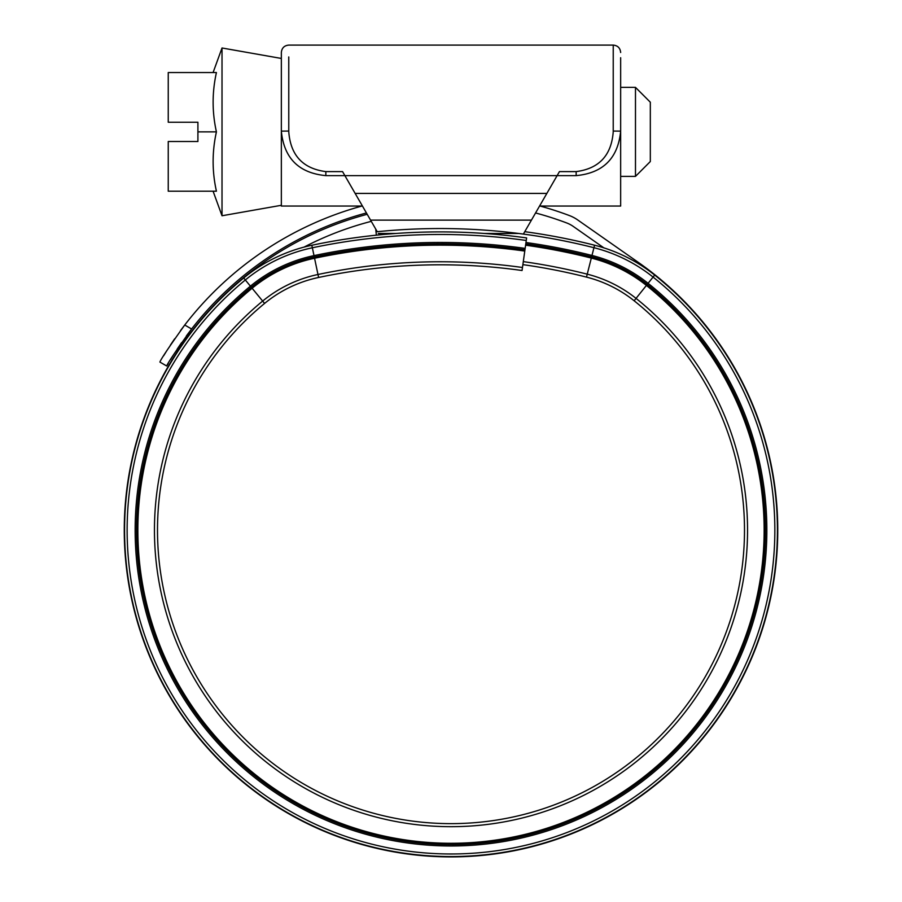 <?xml version="1.0" encoding="UTF-8"?>
<svg xmlns="http://www.w3.org/2000/svg" width="902" height="902" viewBox="0 0 902 902"><rect width="100%" height="100%" fill="white"/><g stroke="black" fill="none" stroke-linecap="round" stroke-linejoin="round"><path stroke-width="1.35" d="M347.45 180.073L351.724 187.492M550.276 187.492L554.55 180.073M620.655 57.705L620.655 131.128C618.028 158.2 603.201 173.037 576.152 175.631L557.12 175.631L559.443 171.605L576.152 171.605C599.063 168.618 611.421 155.37 613.225 131.872L613.236 45.1C617.735 45.54 620.215 48.009 620.655 52.519M288.764 56.961L288.775 131.872C290.591 155.381 302.959 168.629 325.847 171.605L342.557 171.605L344.88 175.631L557.12 175.631L546.849 193.423L355.151 193.423L344.88 175.631L325.847 175.631C298.81 173.049 283.983 158.211 281.345 131.128L281.345 56.961M530.579 221.61L531.436 220.122L530.579 221.61M355.151 193.423L371.274 221.351A318.902 318.902 0 0 0 304.008 247.125M523.724 233.471L546.849 193.423M531.436 220.122L370.564 220.122L377.25 231.713M288.764 131.061L281.345 131.128L281.345 52.519C281.785 48.009 284.265 45.54 288.764 45.1L613.236 45.1M378.276 233.471L395.91 233.471M484.464 233.471L518.695 233.471M635.482 87.37L650.319 102.208L650.319 161.537L635.482 176.375L635.482 87.37L620.655 87.37M213.086 191.201L222.016 215.758L222.016 47.986L281.345 58.45M197.91 131.872L197.91 141.513L168.246 141.513L168.246 191.201L216.424 191.201C212.026 171.425 212.026 151.649 216.424 131.872C212.026 112.096 212.026 92.32 216.424 72.543L168.246 72.543L168.246 122.232L197.91 122.232L197.91 131.872L216.424 131.872M620.655 131.872L620.655 206.039L540.061 206.039M281.345 131.872L281.345 206.039L361.939 206.039M367.204 214.293A326.772 326.772 0 0 0 451 856.9A326.772 326.772 0 0 0 638.424 262.459L577.72 219.953A37.523 37.523 0 0 0 569.41 215.567A336.108 336.108 0 0 0 539.633 205.915M407.636 854.014L411.256 854.476M430.525 856.257L434.031 856.46M427.627 856.066L429.803 856.212M420.76 855.502L427.48 856.054M460.11 856.776L468.544 856.426M463.56 856.663L470.867 856.291M468.86 856.415L472.265 856.212M484.949 855.13L495.604 853.844M495.942 853.799L492.368 854.273M468.995 856.404L462.625 856.697M366.426 212.962A328.249 328.249 0 0 0 191.596 328.982C175.822 350.979 167.524 363.326 166.723 366.009L159.913 362.074C160.703 359.447 168.967 347.101 184.73 325.024L180.513 330.606M174.661 338.802L170.365 345.162M166.678 350.878L163.679 355.726M362.367 205.915A336.108 336.108 0 0 0 184.73 325.024L191.596 328.982L186.364 335.927M603.889 247.881L573.21 226.391A29.665 29.665 0 0 0 566.636 222.929A328.249 328.249 0 0 0 535.574 212.962M166.723 366.009L168.302 363.314M170.444 359.74L173.477 354.836M177.175 349.108L181.539 342.681M376.371 235.174L376.021 231.837A626.292 626.292 0 0 1 593.944 247.7A156.238 156.238 0 0 1 653.071 277.072A323.841 323.841 0 0 1 451 853.98A323.841 323.841 0 0 1 245.321 279.981A156.238 156.238 0 0 1 312.351 247.779A620.362 620.362 0 0 1 526.261 240.473L522.055 270.51A590.032 590.032 0 0 0 318.609 277.466A125.897 125.897 0 0 0 264.59 303.422A293.511 293.511 0 0 0 451 823.639A293.511 293.511 0 0 0 634.14 300.772A125.897 125.897 0 0 0 586.492 277.106A595.963 595.963 0 0 0 522.878 264.636M524.761 231.679A628.863 628.863 0 0 1 594.576 245.209L591.633 256.799A616.912 616.912 0 0 0 525.787 243.89A616.912 616.912 0 0 1 591.633 256.799A146.846 146.846 0 0 1 647.219 284.401A314.46 314.46 0 0 1 451 844.588A314.46 314.46 0 0 1 251.286 287.242A146.846 146.846 0 0 1 314.291 256.969A610.97 610.97 0 0 1 524.953 249.764A610.97 610.97 0 0 0 314.291 256.969L317.978 274.49A593.065 593.065 0 0 1 522.472 267.499M594.576 245.209A158.808 158.808 0 0 1 654.683 275.065A326.411 326.411 0 0 1 451 856.55A326.411 326.411 0 0 1 243.698 277.996A158.808 158.808 0 0 1 311.821 245.265A622.932 622.932 0 0 1 526.621 237.925L526.261 240.473M376.021 231.837L375.762 229.277A628.863 628.863 0 0 1 375.841 229.266M325.847 171.605L325.847 175.631M576.152 171.605L576.152 175.631M613.236 131.061L620.655 131.128M654.683 275.065L648.087 283.318A315.847 315.847 0 0 1 451 845.975A315.847 315.847 0 0 1 250.406 286.159L264.59 303.422M525.979 242.514A618.298 618.298 0 0 1 591.983 255.458A148.232 148.232 0 0 1 648.087 283.318L647.219 284.401A314.46 314.46 0 0 1 765.46 530.128M525.595 245.186A615.604 615.604 0 0 1 591.317 258.073L591.633 256.799A146.846 146.846 0 0 1 647.219 284.401L646.407 285.427A313.152 313.152 0 0 1 451 843.28A313.152 313.152 0 0 1 252.12 288.245A145.538 145.538 0 0 1 314.561 258.243A609.673 609.673 0 0 1 524.772 251.06M523.295 261.625A598.996 598.996 0 0 1 587.236 274.163L591.317 258.073A145.538 145.538 0 0 1 646.407 285.427L636.045 298.393A296.555 296.555 0 0 1 451 826.683A296.555 296.555 0 0 1 262.662 301.065A128.941 128.941 0 0 1 317.978 274.49L318.609 277.466M311.821 245.265L314.009 255.616A148.232 148.232 0 0 0 250.406 286.159L243.698 277.996M251.286 287.242A146.846 146.846 0 0 1 314.291 256.969L314.009 255.616A612.368 612.368 0 0 1 525.156 248.388M586.492 277.106L587.236 274.163A128.941 128.941 0 0 1 636.045 298.393L634.14 300.772M281.345 205.295L222.016 215.758M213.086 72.543L222.016 47.986M635.482 176.375L620.655 176.375"/></g></svg>
